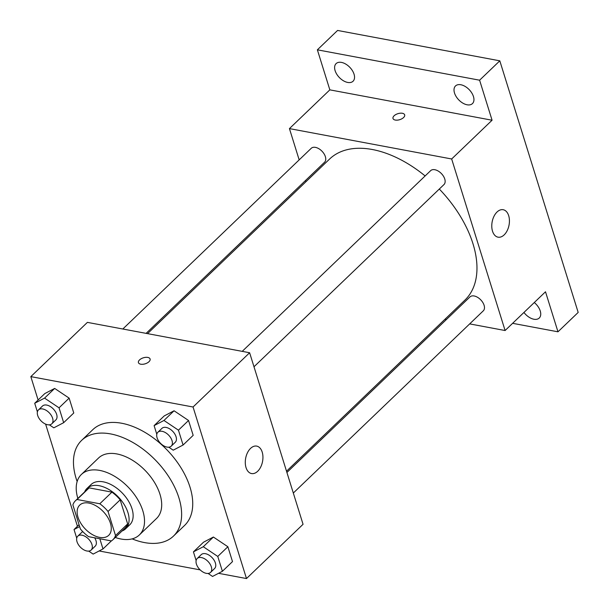 <?xml version="1.0" encoding="UTF-8"?>
<svg xmlns="http://www.w3.org/2000/svg" width="609" height="609" viewBox="0 0 609 609"><rect width="100%" height="100%" fill="white"/><g stroke="black" fill="none" stroke-linecap="round" stroke-linejoin="round"><path stroke-width="0.91" d="M99.549 537.374A20.942 12.515 46.2 0 1 80.776 523.207A20.942 12.515 46.2 0 1 79.71 505.105A20.942 12.515 46.2 0 1 103.241 511.56A20.942 12.515 46.2 0 1 108.707 535.334A20.942 12.515 46.2 0 1 99.549 537.374M115.527 535.539L108.029 511.469A27.032 16.146 46.2 0 0 99.8 503.765L77.038 499.502A27.032 16.146 46.2 0 0 75.493 500.705A27.032 16.146 46.2 0 0 72.882 504.891L80.38 528.962A27.032 16.146 46.2 0 0 88.609 536.674L111.378 540.929A27.032 16.146 46.2 0 0 112.916 539.726A27.032 16.146 46.2 0 0 115.527 535.539L127.654 523.915L120.156 499.844L108.029 511.469M75.493 500.705L87.62 489.08A27.032 16.146 46.2 0 1 89.158 487.878L77.038 499.502M120.156 499.844A27.032 16.146 46.2 0 0 111.919 492.141L89.158 487.878M127.654 523.915A27.032 16.146 46.2 0 1 125.043 528.102L112.916 539.726M122.021 531.002A27.923 16.687 -133.8 0 0 125.66 528.749A27.923 16.687 -133.8 0 0 118.367 497.043A27.923 16.687 -133.8 0 0 86.996 488.433A27.923 16.687 -133.8 0 0 84.598 491.981M86.996 488.433L91.038 484.558A27.923 16.687 46.2 0 1 122.409 493.168A27.923 16.687 46.2 0 1 129.702 524.874L125.66 528.749M111.919 492.141L99.8 503.765M115.284 537.458A41.892 25.022 -133.8 0 0 139.362 534.946A41.892 25.022 -133.8 0 0 128.43 487.39A41.892 25.022 -133.8 0 0 81.378 474.48A41.892 25.022 -133.8 0 0 77.861 498.436M139.362 534.946L156.536 518.48A41.892 25.022 -133.8 0 0 145.604 470.924A41.892 25.022 -133.8 0 0 98.551 458.014L81.378 474.48M132.145 538.881A66.328 39.623 -133.8 0 0 173.451 536.118A66.328 39.623 -133.8 0 0 156.14 460.823A66.328 39.623 -133.8 0 0 81.636 440.376A66.328 39.623 -133.8 0 0 76.171 478.628A66.328 39.623 -133.8 0 0 77.145 481.536M81.636 440.376L92.743 429.718A66.328 39.623 46.2 0 1 167.254 450.165A66.328 39.623 46.2 0 1 184.565 525.46L173.451 536.118M49.359 424.838L53.82 427.83L63.671 422.676L73.773 412.986L69.144 398.134L54.665 388.428L44.807 393.574L34.705 403.265L37.4 411.92M168.762 447.189L173.215 450.18L183.073 445.027L193.175 435.344L188.546 420.484L174.067 410.778L164.209 415.932L154.107 425.615L156.802 434.27M218.524 573.313L246.485 578.55L193.053 407.002L30.823 376.628L38.108 400.006M45.614 424.115L77.434 526.267M99.122 550.962L200.148 569.879M208.088 573.45L212.541 576.441L222.399 571.288L232.501 561.605L227.873 546.745L213.394 537.039L203.535 542.193L193.434 551.876L196.128 560.531M246.485 578.55L303.054 524.296L249.621 352.748L87.399 322.374L30.823 376.628M249.621 352.748L193.053 407.002M257.676 471.275A13.961 8.595 -79.4 0 1 251.547 473.558A13.961 8.595 -79.4 0 1 245.663 458.25A13.961 8.595 -79.4 0 1 256.686 446.108A13.961 8.595 -79.4 0 1 262.928 456.544A13.961 8.595 -79.4 0 1 257.676 471.275M140.732 364.205A6.105 3.136 162.7 0 1 138.433 362.629A6.105 3.136 162.7 0 1 143.328 357.81A6.105 3.136 162.7 0 1 150.096 358.998A6.105 3.136 162.7 0 1 147.325 362.903A6.105 3.136 162.7 0 1 140.732 364.205M138.433 362.629A6.105 3.136 162.7 0 1 143.336 357.818A6.105 3.136 162.7 0 1 150.096 358.998M147.545 333.633L329.614 159.025A97.745 58.395 46.2 0 1 425.128 175.94M439.31 189.041A97.745 58.395 46.2 0 1 464.918 300.115L286.519 471.206M293.317 493.031L483.295 310.834A9.637 5.755 -133.8 0 0 482.808 302.498A9.637 5.755 -133.8 0 0 474.167 295.982A9.637 5.755 -133.8 0 0 469.958 296.926L286.915 472.47M122.82 329.005L311.237 148.307A9.637 5.755 46.2 0 1 322.054 151.276A9.637 5.755 46.2 0 1 324.574 162.215L146.114 333.367M242.222 351.355L430.632 170.665A9.637 5.755 46.2 0 1 441.456 173.634A9.637 5.755 46.2 0 1 443.969 184.565L253.991 366.77M469.668 323.897L505.097 330.527L451.665 158.979L289.435 128.606L299.171 159.878M305.573 180.431L305.969 181.695M444.943 319.268L446.382 319.535M512.618 323.318L557.973 331.806L578.177 312.432L499.806 60.824L337.576 30.45L317.373 49.824L329.842 89.858L289.435 128.606M557.973 331.806L545.504 291.78L505.097 330.527M499.806 60.824L479.603 80.198L317.373 49.824M451.665 158.979L492.072 120.224L479.603 80.198M504.168 234.876A13.961 8.595 -79.4 0 1 498.033 237.167A13.961 8.595 -79.4 0 1 492.156 221.859A13.961 8.595 -79.4 0 1 503.171 209.717A13.961 8.595 -79.4 0 1 509.421 220.153A13.961 8.595 -79.4 0 1 504.168 234.876M492.072 120.224L329.842 89.858M395.302 120.057A6.105 3.136 162.7 0 1 393.003 118.481A6.105 3.136 162.7 0 1 397.905 113.67A6.105 3.136 162.7 0 1 404.665 114.85A6.105 3.136 162.7 0 1 401.894 118.763A6.105 3.136 162.7 0 1 395.302 120.057M393.003 118.489A6.105 3.136 162.7 0 1 397.905 113.677A6.105 3.136 162.7 0 1 404.665 114.85M354.05 74.191A12.233 7.308 46.2 0 1 353.045 81.248A12.233 7.308 46.2 0 1 339.304 77.48A12.233 7.308 46.2 0 1 336.115 63.595A12.233 7.308 46.2 0 1 345.767 64.097A12.233 7.308 46.2 0 1 354.05 74.191M473.452 96.549A12.233 7.308 46.2 0 1 472.447 103.599A12.233 7.308 46.2 0 1 458.706 99.83A12.233 7.308 46.2 0 1 455.509 85.945A12.233 7.308 46.2 0 1 465.169 86.448A12.233 7.308 46.2 0 1 473.452 96.549M534.291 302.528A12.233 7.308 46.2 0 1 540.244 310.986A12.233 7.308 46.2 0 1 539.239 318.043A12.233 7.308 46.2 0 1 523.946 312.455M222.399 571.288L217.771 556.436L203.292 546.73L193.434 551.876M197.209 558.506L201.244 554.632A9.637 5.755 46.2 0 1 212.069 557.6A9.637 5.755 46.2 0 1 214.581 568.54L210.547 572.414A9.637 5.755 46.2 0 1 206.337 573.351A9.637 5.755 46.2 0 1 197.697 566.834A9.637 5.755 46.2 0 1 197.209 558.506A9.637 5.755 46.2 0 1 208.027 561.475A9.637 5.755 46.2 0 1 210.547 572.414M232.501 561.605L227.873 546.745L213.394 537.039L203.292 546.73M213.394 537.039L203.535 542.193M227.873 546.745L217.771 556.436M183.073 445.027L178.445 430.175L163.966 420.469L154.107 425.615M157.883 432.245L161.918 428.371A9.637 5.755 46.2 0 1 172.743 431.339A9.637 5.755 46.2 0 1 175.255 442.279L171.22 446.153A9.637 5.755 46.2 0 1 167.011 447.09A9.637 5.755 46.2 0 1 158.37 440.573A9.637 5.755 46.2 0 1 157.883 432.245A9.637 5.755 46.2 0 1 168.701 435.214A9.637 5.755 46.2 0 1 171.22 446.153M193.175 435.344L188.546 420.484L174.067 410.778L163.966 420.469M174.067 410.778L164.209 415.932M188.546 420.484L178.445 430.175M79.642 526.595L74.032 529.525L76.726 538.181M88.686 551.099L93.147 554.091L102.997 548.937L99.83 538.775M77.807 536.156A9.637 5.755 46.2 0 1 88.632 539.125A9.637 5.755 46.2 0 1 91.144 550.064A9.637 5.755 46.2 0 1 86.935 551A9.637 5.755 46.2 0 1 78.295 544.484A9.637 5.755 46.2 0 1 77.807 536.156L81.85 532.281A9.637 5.755 46.2 0 1 82.786 531.634M94.661 537.8A9.637 5.755 46.2 0 1 95.187 546.182L91.144 550.064M79.056 524.707L74.032 529.525M111.348 540.929L102.997 548.937M63.671 422.676L59.043 407.817L44.564 398.111L34.705 403.265M38.481 409.895L42.523 406.013A9.637 5.755 46.2 0 1 53.341 408.989A9.637 5.755 46.2 0 1 55.861 419.921L51.818 423.795A9.637 5.755 46.2 0 1 47.609 424.739A9.637 5.755 46.2 0 1 38.968 418.223A9.637 5.755 46.2 0 1 38.481 409.895A9.637 5.755 46.2 0 1 49.306 412.864A9.637 5.755 46.2 0 1 51.818 423.795M73.773 412.986L69.144 398.134L54.665 388.428L44.564 398.111M54.665 388.428L44.807 393.574M69.144 398.134L59.043 407.817"/></g></svg>
